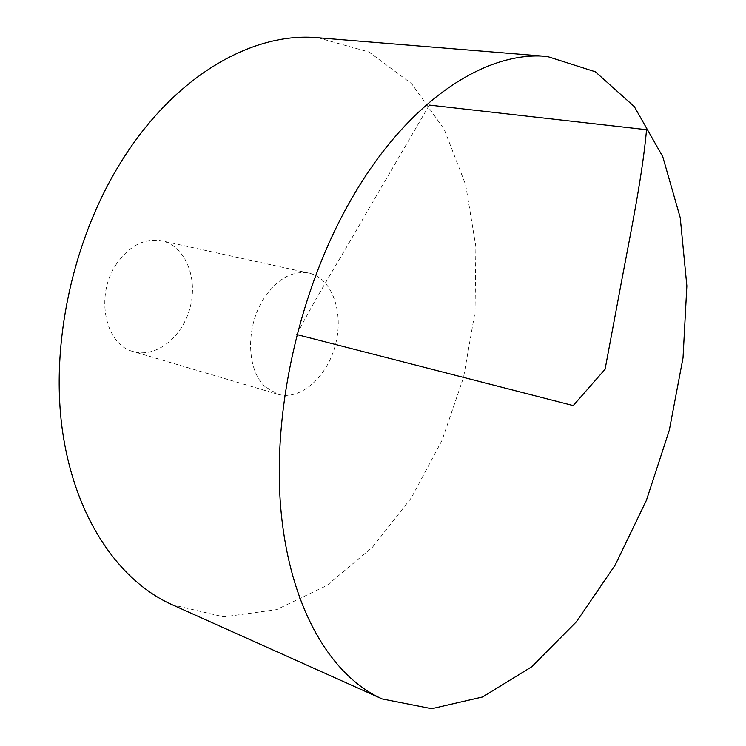 <?xml version="1.0" encoding="UTF-8"?>
<svg xmlns="http://www.w3.org/2000/svg" width="746" height="746" viewBox="0 0 746 746"><rect width="100%" height="100%" fill="white"/><g stroke="black" fill="none" stroke-linecap="round" stroke-linejoin="round"><path stroke-width="0.56" stroke-dasharray="3.73 2.8" d="M317.945 37.757L369 52.033L411.652 83.748L444.159 129.235L465.644 184.738L475.883 246.721L475.034 311.94L463.546 377.401L442.052 440.289L411.344 497.834L372.496 547.2L326.907 585.47L276.505 609.65L223.837 616.867L172.233 604.764M265.072 386.652C246.907 370.286 245.499 328.165 262.834 300.19C276.328 279.34 291.705 270.313 308.965 273.111C332.035 278.072 344.027 312.117 335.504 344.493C327.363 376.972 300.442 401.012 277.838 394.242L265.072 386.652M115.984 264.709C129.011 245.854 144.248 237.89 161.686 240.809C185.045 245.826 198.044 277.465 190.202 307.156C182.761 336.94 156.119 358.397 133.236 351.534C105.307 344.969 94.873 296.05 115.984 264.709M429.304 105.083L363.861 217.291C342.489 255.151 316.192 296.358 296.852 334.562M308.965 273.111L161.686 240.809M277.838 394.242L133.236 351.534"/><path stroke-width="1.12" d="M353.529 195.396C409.685 99.367 486.728 50.402 547.266 56.472L595.383 71.802L634.314 106.622L662.756 156.669L680.24 217.729L686.861 285.932L683.028 357.819L669.302 430.283L646.39 500.37L615.096 565.207L576.406 621.763L531.646 666.831L482.606 696.96L431.701 708.7L382.166 698.927C330.142 675.811 288.702 605.817 280.589 505.947C272.607 406.216 301.142 284.123 353.529 195.396M382.166 698.927L172.233 604.764C117.812 580.481 73.546 515.505 61.965 427.001C50.56 338.581 74.833 233.013 124.489 156.548C177.669 73.854 254.489 31.649 317.945 37.757L547.266 56.472M296.852 334.562L573.226 405.591L605.09 369.242L617.222 304.545C628.654 241.993 641.83 181.53 646.568 129.711L429.304 105.083"/></g></svg>
